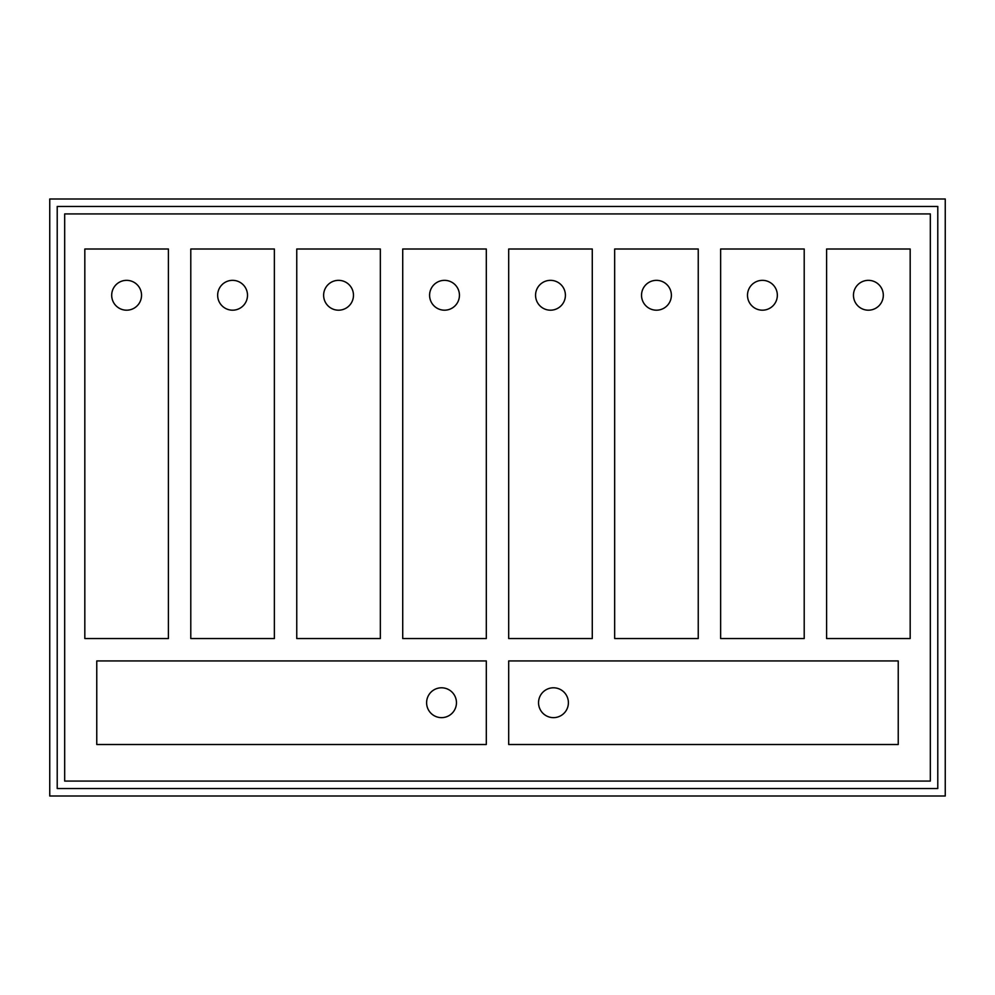 <?xml version="1.0" encoding="UTF-8"?>
<svg xmlns="http://www.w3.org/2000/svg" width="995" height="995" viewBox="0 0 995 995"><rect width="100%" height="100%" fill="white"/><g stroke="black" fill="none" stroke-linecap="round" stroke-linejoin="round"><path stroke-width="1.49" d="M49.75 796L945.25 796L945.25 199L49.75 199L49.75 796M57.212 788.537L57.212 206.462L937.787 206.462L937.787 788.537L57.212 788.537M456.456 702.719A14.925 14.925 0 0 0 434.069 689.796A14.925 14.925 0 0 0 434.069 715.641A14.925 14.925 0 0 0 456.456 702.719M568.394 702.719A14.925 14.925 0 0 0 546.006 689.796A14.925 14.925 0 0 0 546.006 715.641A14.925 14.925 0 0 0 568.394 702.719M141.539 295.266A14.925 14.925 0 0 0 119.151 282.344A14.925 14.925 0 0 0 119.151 308.189A14.925 14.925 0 0 0 141.539 295.266M247.506 295.266A14.925 14.925 0 0 0 225.119 282.344A14.925 14.925 0 0 0 225.119 308.189A14.925 14.925 0 0 0 247.506 295.266M353.474 295.266A14.925 14.925 0 0 0 331.086 282.344A14.925 14.925 0 0 0 331.086 308.189A14.925 14.925 0 0 0 353.474 295.266M459.441 295.266A14.925 14.925 0 0 0 437.054 282.344A14.925 14.925 0 0 0 437.054 308.189A14.925 14.925 0 0 0 459.441 295.266M565.409 295.266A14.925 14.925 0 0 0 543.021 282.344A14.925 14.925 0 0 0 543.021 308.189A14.925 14.925 0 0 0 565.409 295.266M671.376 295.266A14.925 14.925 0 0 0 648.989 282.344A14.925 14.925 0 0 0 648.989 308.189A14.925 14.925 0 0 0 671.376 295.266M777.344 295.266A14.925 14.925 0 0 0 754.956 282.344A14.925 14.925 0 0 0 754.956 308.189A14.925 14.925 0 0 0 777.344 295.266M883.311 295.266A14.925 14.925 0 0 0 860.924 282.344A14.925 14.925 0 0 0 860.924 308.189A14.925 14.925 0 0 0 883.311 295.266M96.764 660.929L486.306 660.929L486.306 744.509L96.764 744.509L96.764 660.929M508.694 660.929L898.236 660.929L898.236 744.509L508.694 744.509L508.694 660.929M84.824 248.999L168.404 248.999L168.404 638.541L84.824 638.541L84.824 248.999M190.791 248.999L274.371 248.999L274.371 638.541L190.791 638.541L190.791 248.999M296.759 248.999L380.339 248.999L380.339 638.541L296.759 638.541L296.759 248.999M402.726 248.999L486.306 248.999L486.306 638.541L402.726 638.541L402.726 248.999M508.694 248.999L592.274 248.999L592.274 638.541L508.694 638.541L508.694 248.999M614.661 248.999L698.241 248.999L698.241 638.541L614.661 638.541L614.661 248.999M720.629 248.999L804.209 248.999L804.209 638.541L720.629 638.541L720.629 248.999M826.596 248.999L910.176 248.999L910.176 638.541L826.596 638.541L826.596 248.999M64.675 781.075L64.675 213.925L930.325 213.925L930.325 781.075L64.675 781.075"/></g></svg>
